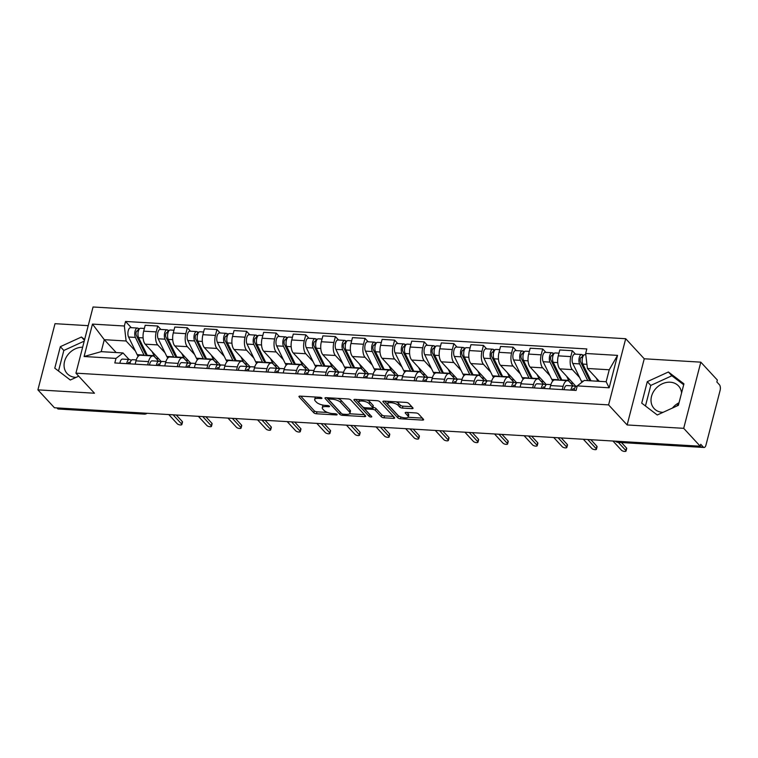 <?xml version="1.0" encoding="UTF-8"?>
<svg xmlns="http://www.w3.org/2000/svg" width="758" height="758" viewBox="0 0 758 758"><rect width="100%" height="100%" fill="white"/><g stroke="black" fill="none" stroke-linecap="round" stroke-linejoin="round"><path stroke-width="1.14" d="M321.837 397.988A1.469 0.521 -165.5 0 0 319.961 397.296L300.168 396.112A2.094 0.739 -165.5 0 0 298.955 396.472A2.094 0.739 -165.5 0 0 299.116 396.889L313.812 412.778A2.094 0.739 -165.5 0 0 316.484 413.773L336.287 414.948A1.469 0.521 -165.5 0 0 337.13 414.702A1.469 0.521 -165.5 0 0 337.016 414.408A1.469 0.521 -165.5 0 0 335.14 413.716L332.582 413.565A6.699 2.378 -165.5 0 1 324.007 410.381L322.785 409.055A6.699 2.378 -165.5 0 1 322.264 407.738A6.699 2.378 -165.5 0 1 326.139 406.591L328.697 406.743A1.469 0.521 -165.5 0 0 329.541 406.487A1.469 0.521 -165.5 0 0 329.427 406.203A1.469 0.521 -165.5 0 0 327.551 405.502L324.993 405.35A6.699 2.378 -165.5 0 1 316.418 402.176L315.195 400.849A6.699 2.378 -165.5 0 1 314.674 399.523A6.699 2.378 -165.5 0 1 318.54 398.376L321.108 398.528A1.469 0.521 -165.5 0 0 321.951 398.282A1.469 0.521 -165.5 0 0 321.837 397.988M76.103 377.37A16.629 13.606 137.3 0 1 75.478 377.351A16.629 13.606 137.3 0 1 67.159 373.59A16.629 13.606 137.3 0 1 66.477 356.838A16.629 13.606 137.3 0 1 82.631 347.23M672.45 408.041A16.629 13.606 137.3 0 1 679.035 402.763M663.051 412.333A16.629 13.606 137.3 0 1 662.435 412.314A16.629 13.606 137.3 0 1 654.116 408.553A16.629 13.606 137.3 0 1 653.604 391.507A16.629 13.606 137.3 0 1 670.214 382.212A16.629 13.606 137.3 0 1 678.533 385.974A16.629 13.606 137.3 0 1 681.565 392.957M411.85 408.647A2.094 0.739 -165.5 0 0 413.063 408.287A2.094 0.739 -165.5 0 0 412.892 407.88L408.77 403.417A2.094 0.739 -165.5 0 0 406.099 402.422L384.107 401.115A2.094 0.739 -165.5 0 0 382.894 401.475A2.094 0.739 -165.5 0 0 383.065 401.882L397.751 417.781A2.094 0.739 -165.5 0 0 400.432 418.776L422.414 420.084A2.094 0.739 -165.5 0 0 423.627 419.724A2.094 0.739 -165.5 0 0 423.466 419.307L418.482 413.925A2.094 0.739 -165.5 0 0 415.81 412.93L406.402 412.371A2.094 0.739 -165.5 0 0 405.189 412.731A2.094 0.739 -165.5 0 0 405.35 413.138L407.823 415.81A5.6 1.99 -165.5 0 1 408.249 416.919A5.6 1.99 -165.5 0 1 403.701 417.734A5.6 1.99 -165.5 0 1 397.846 415.223L388.181 404.753A5.6 1.99 -165.5 0 1 387.745 403.654A5.6 1.99 -165.5 0 1 392.293 402.839A5.6 1.99 -165.5 0 1 398.149 405.35L399.76 407.093A2.094 0.739 -165.5 0 0 402.441 408.088L411.85 408.647L412.238 407.16M608.589 404.895L627.131 424.954L683.697 428.327L700.24 446.225L54.443 407.757L37.9 389.858L94.466 393.222L75.933 373.163L608.589 404.895L625.701 338.722L93.044 306.99L75.933 373.163M350.821 399.968A2.094 0.739 -165.5 0 0 348.149 398.973L326.158 397.666A2.094 0.739 -165.5 0 0 324.955 398.026A2.094 0.739 -165.5 0 0 325.116 398.433L339.802 414.323A2.094 0.739 -165.5 0 0 342.483 415.318L364.465 416.635A2.094 0.739 -165.5 0 0 365.678 416.275A2.094 0.739 -165.5 0 0 365.517 415.858L350.821 399.968M355.132 399.39L377.124 400.698A2.094 0.739 -165.5 0 1 379.796 401.693L394.492 417.582A2.094 0.739 -165.5 0 1 394.653 417.999A2.094 0.739 -165.5 0 1 393.44 418.359L384.031 417.8A2.094 0.739 -165.5 0 1 381.35 416.805L375.399 410.353A2.094 0.739 -165.5 0 0 372.718 409.367L366.474 408.988A2.094 0.739 -165.5 0 0 365.261 409.348A2.094 0.739 -165.5 0 0 365.432 409.765L371.628 416.474A1.469 0.521 -165.5 0 1 371.742 416.767A1.469 0.521 -165.5 0 1 370.558 416.976A1.469 0.521 -165.5 0 1 369.023 416.322L354.09 400.158A2.094 0.739 -165.5 0 1 353.92 399.75A2.094 0.739 -165.5 0 1 355.132 399.39M678.912 403.228A16.629 13.606 137.3 0 1 676.742 406.07M683.697 428.327L700.809 362.153L717.352 380.052L716.86 381.985L719.437 384.77A4.264 1.923 93.4 0 1 720.1 390.427L705.982 445.022A4.264 1.923 93.4 0 1 704.068 447.476L618.073 442.359A4.264 1.923 -86.6 0 1 617.325 441.961L703.32 447.087A4.264 1.923 93.4 0 0 704.068 447.476M88.212 325.665L55.012 323.685L37.9 389.858M700.809 362.153L644.243 358.78L625.701 338.722M700.24 446.225L700.743 444.292L703.32 447.087M142.855 413.025L143.518 413.735A4.264 1.923 -86.6 0 0 144.257 414.133L58.262 409.007A4.264 1.923 -86.6 0 1 57.523 408.619L143.518 413.735A4.264 3.487 -42.7 0 0 145.82 413.195M56.859 407.899L57.523 408.619M147.668 364.901L148.521 361.613A9.807 4.434 -86.6 0 1 152.927 355.966L140.401 355.218A9.807 4.434 93.4 0 0 135.995 360.865L135.142 364.153M165.007 352.783L157.73 344.918A9.807 4.434 -86.6 0 1 156.205 331.9L143.679 331.161A9.807 4.434 93.4 0 0 145.204 344.17L161.397 361.689M143.679 331.161L145.195 325.277L157.73 326.016L160.895 329.446M152.927 355.966A9.807 4.434 -86.6 0 1 154.641 356.876L158.678 361.244M156.205 331.9L157.73 326.016M177.287 366.664L178.139 363.376A9.807 4.434 -86.6 0 1 182.545 357.729L170.01 356.98A9.807 4.434 93.4 0 0 165.604 362.627L164.751 365.924M190.504 331.208L187.34 327.788L174.814 327.039L173.288 332.923A9.807 4.434 93.4 0 0 174.823 345.932L191.007 363.452M182.545 357.729A9.807 4.434 -86.6 0 1 184.251 358.638L188.297 363.006M194.626 354.545L187.349 346.681A9.807 4.434 -86.6 0 1 185.814 333.672L187.34 327.788M206.896 368.426L207.749 365.138A9.807 4.434 -86.6 0 1 212.155 359.491L199.629 358.742A9.807 4.434 93.4 0 0 195.223 364.399L194.37 367.687M220.123 332.98L216.949 329.55L204.423 328.801L202.907 334.685A9.807 4.434 93.4 0 0 204.433 347.695L220.625 365.214M212.155 359.491A9.807 4.434 -86.6 0 1 213.87 360.401L217.906 364.778M224.235 356.317L216.959 348.443A9.807 4.434 -86.6 0 1 215.433 335.434L216.949 329.55M236.515 370.198L237.358 366.9A9.807 4.434 -86.6 0 1 241.774 361.253L229.238 360.505A9.807 4.434 93.4 0 0 224.832 366.161L223.98 369.449M249.733 334.742L246.568 331.312L234.042 330.564L232.517 336.448A9.807 4.434 93.4 0 0 234.042 349.457L250.235 366.976M241.774 361.253A9.807 4.434 -86.6 0 1 243.479 362.172L247.515 366.54M253.845 358.079L246.577 350.205A9.807 4.434 -86.6 0 1 245.042 337.196L246.568 331.312M266.124 371.96L266.977 368.672A9.807 4.434 -86.6 0 1 271.383 363.016L258.857 362.277A9.807 4.434 93.4 0 0 254.442 367.924L253.598 371.212M279.351 336.505L276.177 333.075L263.651 332.326L262.126 338.21A9.807 4.434 93.4 0 0 263.661 351.229L279.854 368.739M271.383 363.016A9.807 4.434 -86.6 0 1 273.098 363.935L277.134 368.303M283.464 359.842L276.187 351.968A9.807 4.434 -86.6 0 1 274.661 338.959L276.177 333.075M295.734 373.722L296.586 370.435A9.807 4.434 -86.6 0 1 300.992 364.788L288.466 364.039A9.807 4.434 93.4 0 0 284.06 369.686L283.208 372.974M308.961 338.267L305.796 334.837L293.261 334.089L291.745 339.972A9.807 4.434 93.4 0 0 293.27 352.991L309.463 370.51M300.992 364.788A9.807 4.434 -86.6 0 1 302.707 365.697L306.744 370.065M313.073 361.604L305.806 353.74A9.807 4.434 -86.6 0 1 304.271 340.721L305.796 334.837M325.353 375.485L326.205 372.197A9.807 4.434 -86.6 0 1 330.611 366.55L318.076 365.801A9.807 4.434 93.4 0 0 313.67 371.448L312.827 374.736M338.58 340.029L335.406 336.599L322.88 335.86L321.354 341.744A9.807 4.434 93.4 0 0 322.889 354.753L339.072 372.273M330.611 366.55A9.807 4.434 -86.6 0 1 332.317 367.459L336.363 371.827M342.692 363.366L335.415 355.502A9.807 4.434 -86.6 0 1 333.89 342.483L335.406 336.599M354.962 377.247L355.815 373.959A9.807 4.434 -86.6 0 1 360.221 368.312L347.695 367.564A9.807 4.434 93.4 0 0 343.289 373.211L342.436 376.508M368.189 341.792L365.024 338.371L352.489 337.623L350.973 343.507A9.807 4.434 93.4 0 0 352.498 356.516L368.691 374.035M360.221 368.312A9.807 4.434 -86.6 0 1 361.936 369.222L365.972 373.59M372.301 365.129L365.024 357.264A9.807 4.434 -86.6 0 1 363.499 344.255L365.024 338.371M384.581 379.019L385.424 375.722A9.807 4.434 -86.6 0 1 389.839 370.075L377.304 369.326A9.807 4.434 93.4 0 0 372.898 374.983L372.045 378.27M397.798 343.564L394.634 340.134L382.108 339.385L380.582 345.269A9.807 4.434 93.4 0 0 382.108 358.278L398.301 375.797M389.839 370.075A9.807 4.434 -86.6 0 1 391.545 370.984L395.591 375.362M401.911 366.9L394.643 359.027A9.807 4.434 -86.6 0 1 393.108 346.018L394.634 340.134M414.19 380.781L415.043 377.493A9.807 4.434 -86.6 0 1 419.449 371.837L406.923 371.088A9.807 4.434 93.4 0 0 402.517 376.745L401.664 380.033M427.417 345.326L424.243 341.896L411.717 341.147L410.192 347.031A9.807 4.434 93.4 0 0 411.727 360.041L427.919 377.56M419.449 371.837A9.807 4.434 -86.6 0 1 421.164 372.756L425.2 377.124M431.529 368.663L424.253 360.789A9.807 4.434 -86.6 0 1 422.727 347.78L424.243 341.896M443.8 382.544L444.652 379.256A9.807 4.434 -86.6 0 1 449.058 373.599L436.532 372.86A9.807 4.434 93.4 0 0 432.126 378.507L431.274 381.795M457.027 347.088L453.862 343.658L441.327 342.91L439.811 348.794A9.807 4.434 93.4 0 0 441.336 361.812L457.529 379.322M449.058 373.599A9.807 4.434 -86.6 0 1 450.773 374.518L454.809 378.886M461.139 370.425L453.871 362.551A9.807 4.434 -86.6 0 1 452.337 349.542L453.862 343.658M473.418 384.306L474.271 381.018A9.807 4.434 -86.6 0 1 478.677 375.371L466.151 374.623A9.807 4.434 93.4 0 0 461.736 380.27L460.892 383.557M486.645 348.851L483.471 345.421L470.945 344.682L469.42 350.566A9.807 4.434 93.4 0 0 470.955 363.575L487.148 381.094M478.677 375.371A9.807 4.434 -86.6 0 1 480.392 376.281L484.428 380.649M490.758 372.187L483.481 364.323A9.807 4.434 -86.6 0 1 481.955 351.305L483.471 345.421M503.028 386.068L503.88 382.781A9.807 4.434 -86.6 0 1 508.286 377.133L495.76 376.385A9.807 4.434 93.4 0 0 491.355 382.032L490.502 385.32M516.255 350.613L513.09 347.183L500.555 346.444L499.039 352.328A9.807 4.434 93.4 0 0 500.564 365.337L516.757 382.856M508.286 377.133A9.807 4.434 -86.6 0 1 510.001 378.043L514.038 382.411M520.367 373.95L513.09 366.086A9.807 4.434 -86.6 0 1 511.565 353.067L513.09 347.183M532.647 387.831L533.49 384.543A9.807 4.434 -86.6 0 1 537.905 378.896L525.37 378.147A9.807 4.434 93.4 0 0 520.964 383.794L520.111 387.092M545.864 352.375L542.7 348.955L530.174 348.206L528.648 354.09A9.807 4.434 93.4 0 0 530.183 367.099L546.366 384.619M537.905 378.896A9.807 4.434 -86.6 0 1 539.611 379.805L543.657 384.183M549.976 375.712L542.709 367.848A9.807 4.434 -86.6 0 1 541.174 354.839L542.7 348.955M562.256 389.603L563.109 386.305A9.807 4.434 -86.6 0 1 567.515 380.658L554.989 379.91A9.807 4.434 93.4 0 0 550.583 385.566L549.73 388.854M575.483 354.147L572.309 350.717L559.783 349.969L558.267 355.853A9.807 4.434 93.4 0 0 559.792 368.862L575.985 386.381M567.515 380.658A9.807 4.434 -86.6 0 1 569.23 381.577L573.266 385.945M579.595 377.484L572.318 369.61A9.807 4.434 -86.6 0 1 570.793 356.601L572.309 350.717M135.398 351.02L126.122 340.996L104.291 339.688L101.202 351.655L123.033 352.953L129.068 359.481M116.173 352.546L104.291 339.688L92.476 324.102L124.359 325.997L126.122 340.996M123.033 352.953L115.983 358.411L84.091 356.516L92.476 324.102M585.65 353.474L617.543 355.379L609.157 387.793L577.264 385.888L584.314 380.431L606.144 381.729L609.242 369.771L587.412 368.473L585.65 353.474L586.825 348.945L125.534 321.468L124.359 325.997M115.983 358.411L114.809 362.949L576.089 390.427L577.264 385.888M84.64 339.47L81.438 337.026L60.337 346.681L54.784 368.18L70.323 380.023L78.709 376.176M627.131 424.954L644.243 358.78M683.934 383.832L668.395 371.989L647.294 381.644L641.732 403.142L657.271 414.986L678.372 405.322L683.934 383.832M587.412 368.473L599.294 381.321M131.286 327.683L125.534 321.468M84.091 356.516L101.202 351.655M606.144 381.729L609.157 387.793M609.242 369.771L617.543 355.379M84.214 341.128L63.833 350.461L58.518 371.022M84.432 340.266L81.438 337.026M63.833 350.461L60.337 346.681M683.688 384.761L671.882 375.769L650.781 385.424L645.465 405.985M671.882 375.769L668.395 371.989M650.781 385.424L647.294 381.644M315.584 397.031A6.699 2.378 -165.5 0 0 315.176 397.599L314.674 399.523M323.306 405.151A6.699 2.378 -165.5 0 0 322.766 405.805L322.264 407.738M300.718 396.15L314.305 410.845A2.094 0.739 -165.5 0 0 316.986 411.84L327.57 412.475M349.552 413.783L364.418 414.673M326.707 397.694L340.304 412.399A2.094 0.739 -165.5 0 0 340.854 412.797M329.351 399.021A1.469 0.521 -165.5 0 0 328.508 399.276A1.469 0.521 -165.5 0 0 328.621 399.561L341.517 413.508A1.469 0.521 -165.5 0 0 343.393 414.209L346.093 414.37A6.699 2.378 -165.5 0 0 349.959 413.224A6.699 2.378 -165.5 0 0 349.438 411.897L340.626 402.365A6.699 2.378 -165.5 0 0 332.051 399.182L329.351 399.021L329.645 397.874M349.959 413.224L350.461 411.291A6.699 2.378 -165.5 0 0 349.94 409.964L349.438 411.897M337.566 398.338A6.699 2.378 -165.5 0 1 341.128 400.432L349.94 409.964M393.393 416.398L384.533 415.867L384.031 417.8M372.879 407.416L373.22 407.434A2.094 0.739 -165.5 0 1 375.892 408.429L381.852 414.872A2.094 0.739 -165.5 0 0 384.533 415.867M355.682 399.419L369.525 414.389A1.469 0.521 -165.5 0 0 370.018 414.721M369.212 403.673A5.6 1.99 -165.5 0 0 363.357 401.162A5.6 1.99 -165.5 0 0 358.809 401.967A5.6 1.99 -165.5 0 0 359.245 403.076L362.656 406.762A2.094 0.739 -165.5 0 0 365.328 407.757L371.572 408.126A2.094 0.739 -165.5 0 0 372.784 407.766A2.094 0.739 -165.5 0 0 372.623 407.359L369.212 403.673L369.714 401.74A5.6 1.99 -165.5 0 0 367.005 400.091M359.557 399.656A5.6 1.99 -165.5 0 0 359.311 400.044L358.809 401.967M372.784 407.766L373.287 405.843A2.094 0.739 -165.5 0 0 373.116 405.426L372.623 407.359M369.714 401.74L373.116 405.426M396.055 401.825A5.6 1.99 -165.5 0 1 398.651 403.417L400.262 405.17A2.094 0.739 -165.5 0 0 402.934 406.155L411.793 406.686M388.447 401.37A5.6 1.99 -165.5 0 0 388.248 401.721L387.745 403.654M408.249 416.919L408.751 414.986A5.6 1.99 -165.5 0 0 408.316 413.887L407.823 415.81M406.951 412.399L408.316 413.887M408.05 417.27L422.367 418.122M384.657 401.143L398.253 415.848A2.094 0.739 -165.5 0 0 400.328 416.767M147.422 355.635A12.791 5.78 -86.6 0 1 147.242 355.275L138.629 337.623A5.325 2.407 -86.6 0 1 138.221 331.663A5.325 2.407 -86.6 0 1 140.694 328.242L144.371 328.46M158.517 358.572A12.791 5.78 -86.6 0 1 157.512 358.705A12.791 5.78 -86.6 0 1 154.073 355.682L152.093 351.617M154.073 355.682L147.242 355.275A10.015 4.529 -86.6 0 1 144.92 352.972L136.317 335.32A2.558 1.156 -86.6 0 1 136.118 332.459A2.558 1.156 -86.6 0 1 137.302 330.82A2.558 1.156 -86.6 0 1 137.757 331.056L138.363 331.094M140.041 340.522L137.52 337.784M145.555 354.033L146.664 354.1M144.2 355.445A12.791 5.78 -86.6 0 1 144.011 355.085L135.407 337.433A5.325 2.407 -86.6 0 1 134.99 331.473A5.325 2.407 -86.6 0 1 137.473 328.053A5.325 2.407 -86.6 0 1 138.401 328.546L139.718 328.631M138.202 356.298A12.791 5.78 -86.6 0 1 137.179 354.678L128.566 337.026A5.325 2.407 -86.6 0 1 128.159 331.066A5.325 2.407 -86.6 0 1 130.641 327.646L137.473 328.053M136.838 331L137.757 331.056L138.401 328.546M130.205 362.637L129.334 362.305A2.558 1.156 93.4 0 0 129.173 362.267A2.558 1.156 93.4 0 0 128.026 363.736M131.409 360.24L129.675 359.576A5.325 2.407 93.4 0 0 129.334 359.5A5.325 2.407 93.4 0 0 126.728 363.651M122.843 359.169A5.325 2.407 93.4 0 0 122.502 359.093A5.325 2.407 93.4 0 0 119.887 363.243M176.263 415.014L182.308 421.552A2.454 0.872 14.5 0 1 182.507 422.035L181.854 424.546A2.454 0.872 -165.5 0 0 181.664 424.063L173.127 414.825M132.906 359.766A5.325 2.407 93.4 0 0 132.565 359.69A5.325 2.407 93.4 0 0 129.95 363.849M168.759 414.569L177.296 423.798A2.454 0.872 -165.5 0 0 179.864 424.897A2.454 0.872 -165.5 0 0 181.854 424.546M177.04 357.397A12.791 5.78 -86.6 0 1 176.851 357.037L168.248 339.385A5.325 2.407 -86.6 0 1 167.831 333.425A5.325 2.407 -86.6 0 1 170.313 330.005L173.989 330.232M188.126 360.334A12.791 5.78 -86.6 0 1 187.122 360.467A12.791 5.78 -86.6 0 1 183.682 357.444L181.702 353.38M176.851 357.046A10.015 4.529 -86.6 0 1 174.539 354.735L165.926 337.083A2.558 1.156 -86.6 0 1 165.727 334.221A2.558 1.156 -86.6 0 1 166.921 332.582A2.558 1.156 -86.6 0 1 167.366 332.819L167.973 332.857M169.659 342.284L167.13 339.556M175.174 355.796L176.273 355.862M173.809 357.207A12.791 5.78 -86.6 0 1 173.62 356.847L165.017 339.196A5.325 2.407 -86.6 0 1 164.609 333.236A5.325 2.407 -86.6 0 1 167.082 329.815A5.325 2.407 -86.6 0 1 168.011 330.317L169.328 330.393M167.812 358.06A12.791 5.78 -86.6 0 1 166.788 356.44L158.185 338.788A5.325 2.407 -86.6 0 1 157.768 332.828A5.325 2.407 -86.6 0 1 160.251 329.408L167.082 329.815M166.447 332.762L167.366 332.819L168.011 330.317M206.65 359.159A12.791 5.78 -86.6 0 1 206.46 358.799L197.857 341.157A5.325 2.407 -86.6 0 1 197.45 335.197A5.325 2.407 -86.6 0 1 199.923 331.777L203.599 331.995M217.745 362.097A12.791 5.78 -86.6 0 1 216.741 362.229A12.791 5.78 -86.6 0 1 213.301 359.207L211.311 355.142M213.301 359.207L206.46 358.799A10.015 4.529 -86.6 0 1 204.148 356.497L195.536 338.845A2.558 1.156 -86.6 0 1 195.346 335.993A2.558 1.156 -86.6 0 1 196.53 334.344A2.558 1.156 -86.6 0 1 196.976 334.581L197.592 334.619M199.269 344.047L196.739 341.318M204.783 357.558L205.892 357.624M203.419 358.97A12.791 5.78 -86.6 0 1 203.239 358.61L194.626 340.958A5.325 2.407 -86.6 0 1 194.219 334.998A5.325 2.407 -86.6 0 1 196.701 331.578A5.325 2.407 -86.6 0 1 197.63 332.08L198.937 332.156M197.431 359.823A12.791 5.78 -86.6 0 1 196.407 358.202L187.794 340.55A5.325 2.407 -86.6 0 1 187.387 334.591A5.325 2.407 -86.6 0 1 189.86 331.17L196.701 331.578M196.057 334.534L196.976 334.581L197.63 332.08M159.815 364.399L158.953 364.067A2.558 1.156 93.4 0 0 158.782 364.029A2.558 1.156 93.4 0 0 157.636 365.498M161.018 362.002L159.294 361.339A5.325 2.407 93.4 0 0 158.953 361.263A5.325 2.407 93.4 0 0 156.338 365.422M152.453 360.931A5.325 2.407 93.4 0 0 152.121 360.855A5.325 2.407 93.4 0 0 149.506 365.015M205.882 416.777L211.927 423.315A2.454 0.872 14.5 0 1 212.117 423.798L211.463 426.309A2.454 0.872 -165.5 0 0 211.274 425.825L202.737 416.587M162.515 361.528A5.325 2.407 93.4 0 0 162.174 361.452A5.325 2.407 93.4 0 0 159.568 365.612M198.369 416.332L206.915 425.57A2.454 0.872 -165.5 0 0 209.473 426.669A2.454 0.872 -165.5 0 0 211.463 426.309M189.434 366.161L188.562 365.83A2.558 1.156 93.4 0 0 188.401 365.792A2.558 1.156 93.4 0 0 187.254 367.26M190.637 363.764L188.903 363.101A5.325 2.407 93.4 0 0 188.562 363.025A5.325 2.407 93.4 0 0 185.947 367.185M182.072 362.694A5.325 2.407 93.4 0 0 181.731 362.618A5.325 2.407 93.4 0 0 179.115 366.777M235.492 418.539L241.537 425.086A2.454 0.872 14.5 0 1 241.726 425.57L241.082 428.071A2.454 0.872 -165.5 0 0 240.892 427.588L232.355 418.35M192.134 363.29A5.325 2.407 93.4 0 0 191.793 363.215A5.325 2.407 93.4 0 0 189.178 367.374M227.987 418.094L236.524 427.332A2.454 0.872 -165.5 0 0 239.092 428.431A2.454 0.872 -165.5 0 0 241.082 428.071M236.259 360.931A12.791 5.78 -86.6 0 1 236.079 360.571L227.466 342.919A5.325 2.407 -86.6 0 1 227.059 336.959A5.325 2.407 -86.6 0 1 229.541 333.539L233.208 333.757M247.354 363.859A12.791 5.78 -86.6 0 1 246.35 363.992A12.791 5.78 -86.6 0 1 242.911 360.969L240.93 356.904M242.911 360.969L236.079 360.571A10.015 4.529 -86.6 0 1 233.758 358.259L225.154 340.617A2.558 1.156 -86.6 0 1 224.955 337.755A2.558 1.156 -86.6 0 1 226.149 336.107A2.558 1.156 -86.6 0 1 226.595 336.353L227.201 336.381M228.878 345.809L226.358 343.08M234.402 359.32L235.501 359.387M233.038 360.732A12.791 5.78 -86.6 0 1 232.848 360.372L224.245 342.73A5.325 2.407 -86.6 0 1 223.828 336.77A5.325 2.407 -86.6 0 1 226.31 333.34A5.325 2.407 -86.6 0 1 227.239 333.842L228.556 333.918M227.04 361.585A12.791 5.78 -86.6 0 1 226.017 359.965L217.413 342.322A5.325 2.407 -86.6 0 1 216.996 336.363A5.325 2.407 -86.6 0 1 219.479 332.942L226.31 333.34M225.676 336.296L226.595 336.353L227.239 333.842M265.878 362.694A12.791 5.78 -86.6 0 1 265.688 362.333L257.085 344.682A5.325 2.407 -86.6 0 1 256.668 338.722A5.325 2.407 -86.6 0 1 259.151 335.301L262.827 335.519M276.973 365.621A12.791 5.78 -86.6 0 1 275.969 365.754A12.791 5.78 -86.6 0 1 272.529 362.741L270.54 358.676M272.529 362.741L265.688 362.333A10.015 4.529 -86.6 0 1 263.377 360.031L254.764 342.379A2.558 1.156 -86.6 0 1 254.565 339.518A2.558 1.156 -86.6 0 1 255.759 337.879A2.558 1.156 -86.6 0 1 256.204 338.115L256.82 338.153M258.497 347.581L255.967 344.843M264.011 361.083L265.12 361.149M262.647 362.495A12.791 5.78 -86.6 0 1 262.467 362.135L253.854 344.492A5.325 2.407 -86.6 0 1 253.447 338.532A5.325 2.407 -86.6 0 1 255.92 335.112A5.325 2.407 -86.6 0 1 256.858 335.604L258.165 335.68M256.659 363.347A12.791 5.78 -86.6 0 1 255.626 361.727L247.023 344.085A5.325 2.407 -86.6 0 1 246.615 338.125A5.325 2.407 -86.6 0 1 249.088 334.704L255.92 335.112M255.285 338.059L256.204 338.115L256.858 335.604M295.487 364.456A12.791 5.78 -86.6 0 1 295.307 364.096L286.695 346.444A5.325 2.407 -86.6 0 1 286.287 340.484A5.325 2.407 -86.6 0 1 288.76 337.064L292.436 337.282M306.583 367.393A12.791 5.78 -86.6 0 1 305.578 367.526A12.791 5.78 -86.6 0 1 302.139 364.503L300.159 360.438M302.139 364.503L295.307 364.096A10.015 4.529 -86.6 0 1 292.986 361.793L284.383 344.141A2.558 1.156 -86.6 0 1 284.184 341.28A2.558 1.156 -86.6 0 1 285.368 339.641A2.558 1.156 -86.6 0 1 285.823 339.878L286.429 339.916M288.106 349.343L285.586 346.605M293.621 362.845L294.729 362.911M292.266 364.266A12.791 5.78 -86.6 0 1 292.076 363.906L283.473 346.254A5.325 2.407 -86.6 0 1 283.056 340.295A5.325 2.407 -86.6 0 1 285.539 336.874A5.325 2.407 -86.6 0 1 286.467 337.367L287.784 337.443M286.268 365.119A12.791 5.78 -86.6 0 1 285.245 363.499L276.632 345.847A5.325 2.407 -86.6 0 1 276.225 339.887A5.325 2.407 -86.6 0 1 278.707 336.467L285.539 336.874M284.904 339.821L285.823 339.878L286.467 337.367M219.043 367.924L218.181 367.592A2.558 1.156 93.4 0 0 218.01 367.554A2.558 1.156 93.4 0 0 216.864 369.023M220.246 365.536L218.522 364.863A5.325 2.407 93.4 0 0 218.181 364.788A5.325 2.407 93.4 0 0 215.566 368.947M211.681 364.456A5.325 2.407 93.4 0 0 211.34 364.38A5.325 2.407 93.4 0 0 208.734 368.54M265.101 420.302L271.156 426.849A2.454 0.872 14.5 0 1 271.345 427.332L270.691 429.833A2.454 0.872 -165.5 0 0 270.502 429.35L261.965 420.112M221.743 365.053A5.325 2.407 93.4 0 0 221.402 364.986A5.325 2.407 93.4 0 0 218.787 369.137M257.597 419.856L266.134 429.094A2.454 0.872 -165.5 0 0 268.702 430.193A2.454 0.872 -165.5 0 0 270.691 429.833M248.652 369.696L247.79 369.354A2.558 1.156 93.4 0 0 247.629 369.317A2.558 1.156 93.4 0 0 246.483 370.785M249.856 367.298L248.131 366.626A5.325 2.407 93.4 0 0 247.79 366.55A5.325 2.407 93.4 0 0 245.175 370.709M241.3 366.218A5.325 2.407 93.4 0 0 240.959 366.152A5.325 2.407 93.4 0 0 238.344 370.302M294.72 422.064L300.765 428.611A2.454 0.872 14.5 0 1 300.954 429.094L300.31 431.605A2.454 0.872 -165.5 0 0 300.121 431.122L291.584 421.884M251.362 366.825A5.325 2.407 93.4 0 0 251.021 366.749A5.325 2.407 93.4 0 0 248.406 370.899M287.216 421.619L295.753 430.857A2.454 0.872 -165.5 0 0 298.311 431.956A2.454 0.872 -165.5 0 0 300.31 431.605M278.271 371.458L277.4 371.117A2.558 1.156 93.4 0 0 277.239 371.088A2.558 1.156 93.4 0 0 276.092 372.548M279.475 369.061L277.741 368.397A5.325 2.407 93.4 0 0 277.409 368.322A5.325 2.407 93.4 0 0 274.794 372.472M270.909 367.99A5.325 2.407 93.4 0 0 270.568 367.914A5.325 2.407 93.4 0 0 267.953 372.064M324.329 423.836L330.384 430.373A2.454 0.872 14.5 0 1 330.573 430.857L329.919 433.368A2.454 0.872 -165.5 0 0 329.73 432.884L321.193 423.646M280.972 368.587A5.325 2.407 93.4 0 0 280.631 368.511A5.325 2.407 93.4 0 0 278.015 372.671M316.825 423.381L325.362 432.619A2.454 0.872 -165.5 0 0 327.93 433.718A2.454 0.872 -165.5 0 0 329.919 433.368M325.106 366.218A12.791 5.78 -86.6 0 1 324.917 365.858L316.313 348.206A5.325 2.407 -86.6 0 1 315.897 342.246A5.325 2.407 -86.6 0 1 318.379 338.826L322.055 339.044M336.201 369.155A12.791 5.78 -86.6 0 1 335.188 369.288A12.791 5.78 -86.6 0 1 331.748 366.266L329.768 362.201M331.748 366.266L324.917 365.858A10.015 4.529 -86.6 0 1 322.605 363.556L313.992 345.904A2.558 1.156 -86.6 0 1 313.793 343.042A2.558 1.156 -86.6 0 1 314.987 341.403A2.558 1.156 -86.6 0 1 315.432 341.64L316.039 341.678M317.725 351.106L315.195 348.367M323.24 364.617L324.339 364.683M321.875 366.029A12.791 5.78 -86.6 0 1 321.695 365.669L313.082 348.017A5.325 2.407 -86.6 0 1 312.675 342.057A5.325 2.407 -86.6 0 1 315.148 338.636A5.325 2.407 -86.6 0 1 316.077 339.129L317.394 339.214M315.878 366.881A12.791 5.78 -86.6 0 1 314.854 365.261L306.251 347.609A5.325 2.407 -86.6 0 1 305.834 341.65A5.325 2.407 -86.6 0 1 308.316 338.229L315.148 338.636M314.513 341.583L315.432 341.64L316.077 339.129M307.881 373.22L307.018 372.889A2.558 1.156 93.4 0 0 306.857 372.851A2.558 1.156 93.4 0 0 305.701 374.319M309.084 370.823L307.36 370.16A5.325 2.407 93.4 0 0 307.018 370.084A5.325 2.407 93.4 0 0 304.403 374.234M300.528 369.752A5.325 2.407 93.4 0 0 300.187 369.677A5.325 2.407 93.4 0 0 297.572 373.827M353.948 425.598L359.993 432.136A2.454 0.872 14.5 0 1 360.183 432.619L359.538 435.13A2.454 0.872 -165.5 0 0 359.339 434.647L350.802 425.409M310.581 370.349A5.325 2.407 93.4 0 0 310.249 370.274A5.325 2.407 93.4 0 0 307.634 374.433M346.444 425.153L354.981 434.381A2.454 0.872 -165.5 0 0 357.539 435.49A2.454 0.872 -165.5 0 0 359.538 435.13M354.716 367.981A12.791 5.78 -86.6 0 1 354.536 367.621L345.923 349.978A5.325 2.407 -86.6 0 1 345.515 344.018A5.325 2.407 -86.6 0 1 347.988 340.588L351.665 340.816M365.811 370.918A12.791 5.78 -86.6 0 1 364.806 371.05A12.791 5.78 -86.6 0 1 361.367 368.028L359.387 363.963M361.367 368.028L354.536 367.621A10.015 4.529 -86.6 0 1 352.214 365.318L343.611 347.666A2.558 1.156 -86.6 0 1 343.412 344.805A2.558 1.156 -86.6 0 1 344.596 343.166A2.558 1.156 -86.6 0 1 345.042 343.402L345.657 343.44M347.335 352.868L344.814 350.139M352.849 366.379L353.958 366.446M351.485 367.791A12.791 5.78 -86.6 0 1 351.305 367.431L342.701 349.779A5.325 2.407 -86.6 0 1 342.284 343.819A5.325 2.407 -86.6 0 1 344.767 340.399A5.325 2.407 -86.6 0 1 345.695 340.901L347.012 340.977M345.496 368.644A12.791 5.78 -86.6 0 1 344.473 367.024L335.86 349.372A5.325 2.407 -86.6 0 1 335.453 343.412A5.325 2.407 -86.6 0 1 337.926 339.991L344.767 340.399M344.132 343.346L345.042 343.402L345.695 340.901M337.5 374.983L336.628 374.651A2.558 1.156 93.4 0 0 336.467 374.613A2.558 1.156 93.4 0 0 335.32 376.082M338.703 372.585L336.969 371.922A5.325 2.407 93.4 0 0 336.628 371.846A5.325 2.407 93.4 0 0 334.013 376.006M330.137 371.515A5.325 2.407 93.4 0 0 329.796 371.439A5.325 2.407 93.4 0 0 327.181 375.598M383.557 427.36L389.603 433.898A2.454 0.872 14.5 0 1 389.792 434.381L389.148 436.892A2.454 0.872 -165.5 0 0 388.958 436.409L380.421 427.171M340.2 372.112A5.325 2.407 93.4 0 0 339.859 372.036A5.325 2.407 93.4 0 0 337.244 376.195M376.053 426.915L384.59 436.153A2.454 0.872 -165.5 0 0 387.158 437.252A2.454 0.872 -165.5 0 0 389.148 436.892M384.325 369.743A12.791 5.78 -86.6 0 1 384.145 369.383L375.542 351.74A5.325 2.407 -86.6 0 1 375.125 345.781A5.325 2.407 -86.6 0 1 377.607 342.36L381.283 342.578M395.42 372.68A12.791 5.78 -86.6 0 1 394.416 372.813A12.791 5.78 -86.6 0 1 390.976 369.79L388.996 365.726M390.976 369.79L384.145 369.383A10.015 4.529 -86.6 0 1 381.824 367.08L373.22 349.438A2.558 1.156 -86.6 0 1 373.021 346.577A2.558 1.156 -86.6 0 1 374.215 344.928A2.558 1.156 -86.6 0 1 374.66 345.165L375.267 345.203M376.953 354.63L374.424 351.901M382.468 368.142L383.567 368.208M381.103 369.553A12.791 5.78 -86.6 0 1 380.914 369.193L372.311 351.541A5.325 2.407 -86.6 0 1 371.894 345.582A5.325 2.407 -86.6 0 1 374.376 342.161A5.325 2.407 -86.6 0 1 375.305 342.663L376.622 342.739M375.106 370.406A12.791 5.78 -86.6 0 1 374.082 368.786L365.479 351.134A5.325 2.407 -86.6 0 1 365.062 345.174A5.325 2.407 -86.6 0 1 367.545 341.754L374.376 342.161M373.741 345.117L374.66 345.165L375.305 342.663M367.109 376.745L366.247 376.413A2.558 1.156 93.4 0 0 366.076 376.375A2.558 1.156 93.4 0 0 364.93 377.844M368.312 374.348L366.588 373.685A5.325 2.407 93.4 0 0 366.247 373.609A5.325 2.407 93.4 0 0 363.632 377.768M359.747 373.277A5.325 2.407 93.4 0 0 359.415 373.201A5.325 2.407 93.4 0 0 356.8 377.361M413.176 429.123L419.221 435.67A2.454 0.872 14.5 0 1 419.411 436.153L418.757 438.655A2.454 0.872 -165.5 0 0 418.568 438.171L410.031 428.933M369.809 373.874A5.325 2.407 93.4 0 0 369.468 373.798A5.325 2.407 93.4 0 0 366.853 377.958M405.663 428.677L414.209 437.916A2.454 0.872 -165.5 0 0 416.767 439.015A2.454 0.872 -165.5 0 0 418.757 438.655M413.944 371.515A12.791 5.78 -86.6 0 1 413.754 371.155L405.151 353.503A5.325 2.407 -86.6 0 1 404.734 347.543A5.325 2.407 -86.6 0 1 407.217 344.123L410.893 344.34M425.039 374.443A12.791 5.78 -86.6 0 1 424.035 374.575A12.791 5.78 -86.6 0 1 420.595 371.562L418.606 367.488M420.595 371.562L413.754 371.155A10.015 4.529 -86.6 0 1 411.442 368.843L402.83 351.2A2.558 1.156 -86.6 0 1 402.64 348.339A2.558 1.156 -86.6 0 1 403.825 346.69A2.558 1.156 -86.6 0 1 404.27 346.937L404.886 346.965M406.563 356.393L404.033 353.664M412.077 369.904L413.186 369.97M410.713 371.316A12.791 5.78 -86.6 0 1 410.533 370.956L401.92 353.313A5.325 2.407 -86.6 0 1 401.513 347.353A5.325 2.407 -86.6 0 1 403.995 343.933A5.325 2.407 -86.6 0 1 404.924 344.426L406.231 344.502M404.725 372.169A12.791 5.78 -86.6 0 1 403.701 370.548L395.089 352.906A5.325 2.407 -86.6 0 1 394.681 346.946A5.325 2.407 -86.6 0 1 397.154 343.526L403.995 343.933M403.351 346.88L404.27 346.937L404.924 344.426M396.728 378.507L395.856 378.176A2.558 1.156 93.4 0 0 395.695 378.138A2.558 1.156 93.4 0 0 394.548 379.606M397.922 376.12L396.197 375.447A5.325 2.407 93.4 0 0 395.856 375.371A5.325 2.407 93.4 0 0 393.241 379.531M389.366 375.039A5.325 2.407 93.4 0 0 389.025 374.964A5.325 2.407 93.4 0 0 386.409 379.123M442.786 430.885L448.831 437.432A2.454 0.872 14.5 0 1 449.02 437.916L448.376 440.426A2.454 0.872 -165.5 0 0 448.186 439.934L439.649 430.705M399.428 375.646A5.325 2.407 93.4 0 0 399.087 375.57A5.325 2.407 93.4 0 0 396.472 379.72M435.281 430.44L443.818 439.678A2.454 0.872 -165.5 0 0 446.386 440.777A2.454 0.872 -165.5 0 0 448.376 440.426M443.553 373.277A12.791 5.78 -86.6 0 1 443.373 372.917L434.76 355.265A5.325 2.407 -86.6 0 1 434.353 349.305A5.325 2.407 -86.6 0 1 436.835 345.885L440.502 346.103M454.648 376.214A12.791 5.78 -86.6 0 1 453.644 376.338A12.791 5.78 -86.6 0 1 450.205 373.324L448.224 369.26M450.205 373.324L443.373 372.917A10.015 4.529 -86.6 0 1 441.052 370.615L432.448 352.963A2.558 1.156 -86.6 0 1 432.25 350.101A2.558 1.156 -86.6 0 1 433.443 348.462A2.558 1.156 -86.6 0 1 433.889 348.699L434.495 348.737M436.172 358.164L433.652 355.426M441.687 371.666L442.795 371.733M440.332 373.078A12.791 5.78 -86.6 0 1 440.142 372.718L431.539 355.076A5.325 2.407 -86.6 0 1 431.122 349.116A5.325 2.407 -86.6 0 1 433.604 345.695A5.325 2.407 -86.6 0 1 434.533 346.188L435.85 346.264M434.334 373.94A12.791 5.78 -86.6 0 1 433.311 372.311L424.707 354.668A5.325 2.407 -86.6 0 1 424.291 348.708A5.325 2.407 -86.6 0 1 426.773 345.288L433.604 345.695M432.97 348.642L433.889 348.699L434.533 346.188M426.337 380.279L425.465 379.938A2.558 1.156 93.4 0 0 425.304 379.9A2.558 1.156 93.4 0 0 424.158 381.369M427.54 377.882L425.806 377.209A5.325 2.407 93.4 0 0 425.475 377.143A5.325 2.407 93.4 0 0 422.86 381.293M418.975 376.802A5.325 2.407 93.4 0 0 418.634 376.735A5.325 2.407 93.4 0 0 416.019 380.886M472.395 432.647L478.45 439.195A2.454 0.872 14.5 0 1 478.639 439.678L477.985 442.189A2.454 0.872 -165.5 0 0 477.796 441.706L469.259 432.467M429.037 377.408A5.325 2.407 93.4 0 0 428.696 377.332A5.325 2.407 93.4 0 0 426.081 381.482M464.891 432.202L473.428 441.44A2.454 0.872 -165.5 0 0 475.996 442.539A2.454 0.872 -165.5 0 0 477.985 442.189M473.172 375.039A12.791 5.78 -86.6 0 1 472.983 374.679L464.379 357.027A5.325 2.407 -86.6 0 1 463.962 351.068A5.325 2.407 -86.6 0 1 466.445 347.647L470.121 347.865M484.267 377.977A12.791 5.78 -86.6 0 1 483.263 378.109A12.791 5.78 -86.6 0 1 479.814 375.087L477.834 371.022M479.814 375.087L472.983 374.679A10.015 4.529 -86.6 0 1 470.671 372.377L462.058 354.725A2.558 1.156 -86.6 0 1 461.859 351.864A2.558 1.156 -86.6 0 1 463.053 350.224A2.558 1.156 -86.6 0 1 463.498 350.461L464.104 350.499M465.791 359.927L463.261 357.189M471.305 373.438L472.414 373.495M469.941 374.85A12.791 5.78 -86.6 0 1 469.761 374.49L461.148 356.838A5.325 2.407 -86.6 0 1 460.741 350.878A5.325 2.407 -86.6 0 1 463.214 347.458A5.325 2.407 -86.6 0 1 464.152 347.95L465.459 348.036M463.953 375.703A12.791 5.78 -86.6 0 1 462.92 374.082L454.317 356.431A5.325 2.407 -86.6 0 1 453.9 350.471A5.325 2.407 -86.6 0 1 456.382 347.05L463.214 347.458M462.579 350.404L463.498 350.461L464.152 347.95M455.946 382.041L455.084 381.7A2.558 1.156 93.4 0 0 454.923 381.672A2.558 1.156 93.4 0 0 453.767 383.141M457.15 379.644L455.425 378.981A5.325 2.407 93.4 0 0 455.084 378.905A5.325 2.407 93.4 0 0 452.469 383.055M448.594 378.574A5.325 2.407 93.4 0 0 448.253 378.498A5.325 2.407 93.4 0 0 445.638 382.648M502.014 434.419L508.059 440.957A2.454 0.872 14.5 0 1 508.248 441.44L507.604 443.951A2.454 0.872 -165.5 0 0 507.415 443.468L498.868 434.23M458.647 379.171A5.325 2.407 93.4 0 0 458.315 379.095A5.325 2.407 93.4 0 0 455.7 383.254M494.51 433.964L503.047 443.203A2.454 0.872 -165.5 0 0 505.605 444.302A2.454 0.872 -165.5 0 0 507.604 443.951M502.781 376.802A12.791 5.78 -86.6 0 1 502.601 376.442L493.989 358.79A5.325 2.407 -86.6 0 1 493.581 352.83A5.325 2.407 -86.6 0 1 496.054 349.41L499.73 349.627M513.877 379.739A12.791 5.78 -86.6 0 1 512.872 379.872A12.791 5.78 -86.6 0 1 509.433 376.849L507.453 372.784M509.433 376.849L502.601 376.442A10.015 4.529 -86.6 0 1 500.28 374.139L491.677 356.487A2.558 1.156 -86.6 0 1 491.478 353.626A2.558 1.156 -86.6 0 1 492.662 351.987A2.558 1.156 -86.6 0 1 493.117 352.224L493.723 352.262M495.4 361.689L492.88 358.96M500.915 375.201L502.023 375.267M499.56 376.612A12.791 5.78 -86.6 0 1 499.37 376.252L490.767 358.6A5.325 2.407 -86.6 0 1 490.35 352.641A5.325 2.407 -86.6 0 1 492.833 349.22A5.325 2.407 -86.6 0 1 493.761 349.713L495.078 349.798M493.562 377.465A12.791 5.78 -86.6 0 1 492.539 375.845L483.926 358.193A5.325 2.407 -86.6 0 1 483.519 352.233A5.325 2.407 -86.6 0 1 486.001 348.813L492.833 349.22M492.198 352.167L493.117 352.224L493.761 349.713M485.565 383.804L484.694 383.472A2.558 1.156 93.4 0 0 484.533 383.434A2.558 1.156 93.4 0 0 483.386 384.903M486.769 381.407L485.035 380.743A5.325 2.407 93.4 0 0 484.694 380.668A5.325 2.407 93.4 0 0 482.088 384.827M478.203 380.336A5.325 2.407 93.4 0 0 477.862 380.26A5.325 2.407 93.4 0 0 475.247 384.42M531.623 436.182L537.668 442.719A2.454 0.872 14.5 0 1 537.867 443.203L537.214 445.713A2.454 0.872 -165.5 0 0 537.024 445.23L528.487 435.992M488.266 380.933A5.325 2.407 93.4 0 0 487.925 380.857A5.325 2.407 93.4 0 0 485.31 385.017M524.119 435.736L532.656 444.974A2.454 0.872 -165.5 0 0 535.224 446.074A2.454 0.872 -165.5 0 0 537.214 445.713M532.4 378.564A12.791 5.78 -86.6 0 1 532.211 378.204L523.607 360.562A5.325 2.407 -86.6 0 1 523.191 354.602A5.325 2.407 -86.6 0 1 525.673 351.181L529.349 351.399M543.486 381.501A12.791 5.78 -86.6 0 1 542.482 381.634A12.791 5.78 -86.6 0 1 539.042 378.612L537.062 374.547M539.042 378.612L532.211 378.204A10.015 4.529 -86.6 0 1 529.899 375.902L521.286 358.25A2.558 1.156 -86.6 0 1 521.087 355.388A2.558 1.156 -86.6 0 1 522.281 353.749A2.558 1.156 -86.6 0 1 522.726 353.986L523.333 354.024M525.019 363.452L522.489 360.723M530.534 376.963L531.633 377.029M529.169 378.375A12.791 5.78 -86.6 0 1 528.98 378.015L520.376 360.363A5.325 2.407 -86.6 0 1 519.969 354.403A5.325 2.407 -86.6 0 1 522.442 350.982A5.325 2.407 -86.6 0 1 523.371 351.485L524.688 351.56M523.172 379.227A12.791 5.78 -86.6 0 1 522.148 377.607L513.545 359.955A5.325 2.407 -86.6 0 1 513.128 353.995A5.325 2.407 -86.6 0 1 515.611 350.575L522.442 350.982M521.807 353.939L522.726 353.986L523.371 351.485M515.175 385.566L514.312 385.235A2.558 1.156 93.4 0 0 514.142 385.197A2.558 1.156 93.4 0 0 512.995 386.665M516.378 383.169L514.654 382.506A5.325 2.407 93.4 0 0 514.312 382.43A5.325 2.407 93.4 0 0 511.697 386.589M507.813 382.098A5.325 2.407 93.4 0 0 507.481 382.023A5.325 2.407 93.4 0 0 504.866 386.182M561.242 437.944L567.287 444.482A2.454 0.872 14.5 0 1 567.477 444.974L566.823 447.476A2.454 0.872 -165.5 0 0 566.633 446.993L558.096 437.754M517.875 382.695A5.325 2.407 93.4 0 0 517.534 382.619A5.325 2.407 93.4 0 0 514.928 386.779M553.728 437.499L562.275 446.737A2.454 0.872 -165.5 0 0 564.833 447.836A2.454 0.872 -165.5 0 0 566.823 447.476M562.01 380.327A12.791 5.78 -86.6 0 1 561.82 379.966L553.217 362.324A5.325 2.407 -86.6 0 1 552.809 356.364A5.325 2.407 -86.6 0 1 555.282 352.944L558.959 353.162M573.105 383.264A12.791 5.78 -86.6 0 1 572.101 383.396A12.791 5.78 -86.6 0 1 568.661 380.374L566.671 376.309M561.83 379.976A10.015 4.529 -86.6 0 1 559.508 377.664L550.895 360.022A2.558 1.156 -86.6 0 1 550.706 357.16A2.558 1.156 -86.6 0 1 551.89 355.511A2.558 1.156 -86.6 0 1 552.336 355.748L552.952 355.786M554.629 365.214L552.099 362.485M560.143 378.725L561.252 378.792M558.779 380.137A12.791 5.78 -86.6 0 1 558.599 379.777L549.986 362.125A5.325 2.407 -86.6 0 1 549.578 356.165A5.325 2.407 -86.6 0 1 552.061 352.745A5.325 2.407 -86.6 0 1 552.989 353.247L554.297 353.323M552.79 380.99A12.791 5.78 -86.6 0 1 551.767 379.37L543.154 361.718A5.325 2.407 -86.6 0 1 542.747 355.767A5.325 2.407 -86.6 0 1 545.22 352.337L552.061 352.745M551.417 355.701L552.336 355.748L552.989 353.247M544.794 387.329L543.922 386.997A2.558 1.156 93.4 0 0 543.761 386.959A2.558 1.156 93.4 0 0 542.614 388.428M545.997 384.931L544.263 384.268A5.325 2.407 93.4 0 0 543.922 384.192A5.325 2.407 93.4 0 0 541.307 388.352M537.431 383.861A5.325 2.407 93.4 0 0 537.09 383.785A5.325 2.407 93.4 0 0 534.475 387.944M590.852 439.706L596.897 446.254A2.454 0.872 14.5 0 1 597.086 446.737L596.442 449.238A2.454 0.872 -165.5 0 0 596.252 448.755L587.715 439.517M547.494 384.458A5.325 2.407 93.4 0 0 547.153 384.391A5.325 2.407 93.4 0 0 544.538 388.541M583.347 439.261L591.884 448.499A2.454 0.872 -165.5 0 0 594.452 449.598A2.454 0.872 -165.5 0 0 596.442 449.238M590.994 380.829L582.826 364.086A5.325 2.407 -86.6 0 1 582.419 358.127A5.325 2.407 -86.6 0 1 584.901 354.706L585.801 354.763M597.835 381.236L596.29 378.071M589.98 380.772A10.015 4.529 -86.6 0 1 589.118 379.426L580.514 361.784A2.558 1.156 -86.6 0 1 580.315 358.922A2.558 1.156 -86.6 0 1 581.509 357.283A2.558 1.156 -86.6 0 1 581.955 357.52L582.561 357.558M584.238 366.986L581.718 364.247M589.752 380.488L590.861 380.554M582.002 382.221A12.791 5.78 -86.6 0 1 581.377 381.132L572.773 363.489A5.325 2.407 -86.6 0 1 572.356 357.53A5.325 2.407 -86.6 0 1 574.839 354.109L581.67 354.517A5.325 2.407 -86.6 0 1 582.599 355.009L583.916 355.085M587.772 380.639L579.605 363.897A5.325 2.407 -86.6 0 1 579.188 357.937A5.325 2.407 -86.6 0 1 581.67 354.517M581.035 357.463L581.955 357.52L582.599 355.009M574.403 389.091L573.541 388.759A2.558 1.156 93.4 0 0 573.37 388.721A2.558 1.156 93.4 0 0 572.224 390.19M575.606 386.703L573.882 386.03A5.325 2.407 93.4 0 0 573.541 385.955A5.325 2.407 93.4 0 0 570.926 390.114M567.041 385.623A5.325 2.407 93.4 0 0 566.7 385.547A5.325 2.407 93.4 0 0 564.094 389.707M621.475 442.558L626.515 448.016A2.454 0.872 14.5 0 1 626.705 448.499L626.051 451.01A2.454 0.872 -165.5 0 0 625.862 450.527L618.329 442.369M577.103 386.229A5.325 2.407 93.4 0 0 576.762 386.154A5.325 2.407 93.4 0 0 574.147 390.304M612.957 441.023L621.494 450.261A2.454 0.872 -165.5 0 0 624.061 451.361A2.454 0.872 -165.5 0 0 626.051 451.01M541.174 354.839L528.648 354.09M511.565 353.067L499.039 352.328M481.955 351.305L469.42 350.566M452.337 349.542L439.811 348.794M422.727 347.78L410.192 347.031M393.108 346.018L380.582 345.269M363.499 344.255L350.973 343.507M333.89 342.483L321.354 341.744M304.271 340.721L291.745 339.972M274.661 338.959L262.126 338.21M245.042 337.196L232.517 336.448M215.433 335.434L202.907 334.685M185.814 333.672L173.288 332.923M570.793 356.601L558.267 355.853M572.318 369.61L559.792 368.862M542.709 367.848L530.183 367.099M533.49 384.543L520.964 383.794M513.09 366.086L500.564 365.337M503.88 382.781L491.355 382.032M483.481 364.323L470.955 363.575M474.271 381.018L461.736 380.27M453.871 362.551L441.336 361.812M444.652 379.256L432.126 378.507M424.253 360.789L411.727 360.041M415.043 377.493L402.517 376.745M394.643 359.027L382.108 358.278M385.424 375.722L372.898 374.983M365.024 357.264L352.498 356.516M355.815 373.959L343.289 373.211M335.415 355.502L322.889 354.753M326.205 372.197L313.67 371.448M305.806 353.74L293.27 352.991M296.586 370.435L284.06 369.686M276.187 351.968L263.661 351.229M266.977 368.672L254.442 367.924M246.577 350.205L234.042 349.457M237.358 366.9L224.832 366.161M216.959 348.443L204.433 347.695M207.749 365.138L195.223 364.399M187.349 346.681L174.823 345.932M178.139 363.376L165.604 362.627M157.73 344.918L145.204 344.17M148.521 361.613L135.995 360.865M563.109 386.305L550.583 385.566M616.661 441.241L617.325 441.961A4.264 3.487 -42.7 0 1 615.363 441.165A4.264 4.264 0 0 0 618.073 442.359M318.843 397.23L318.54 398.376M328.925 405.862L328.697 406.743M326.433 405.435L326.139 406.591M336.514 414.067L336.287 414.948M316.986 411.84L316.484 413.773M314.305 410.845L313.812 412.778M299.296 396.188L299.116 396.889M321.335 397.647L321.108 398.528M364.854 415.147L364.465 416.635M342.796 414.114L342.483 415.318M340.304 412.399L339.802 414.323M325.296 397.742L325.116 398.433M341.128 400.432L340.626 402.365M332.355 398.035L332.051 399.182M393.828 416.872L393.44 418.359M381.852 414.872L381.35 416.805M375.892 408.429L375.399 410.353M373.22 407.434L372.718 409.367M366.768 407.842L366.474 408.988M369.525 414.389L369.023 416.322M354.27 399.466L354.09 400.158M402.934 406.155L402.441 408.088M400.262 405.17L399.76 407.093M398.651 403.417L398.149 405.35M405.53 412.447L405.35 413.138M422.803 418.596L422.414 420.084M400.887 416.995L400.432 418.776M398.253 415.848L397.751 417.781M383.245 401.19L383.065 401.882M138.629 337.623L143.101 337.888M137.179 354.678L144.011 355.085M128.566 337.026L135.407 337.433M181.664 424.063L182.308 421.552M176.851 357.037L183.682 357.444M168.248 339.385L172.71 339.66M166.788 356.44L173.62 356.847M158.185 338.788L165.017 339.196M197.857 341.157L202.329 341.422M196.407 358.202L203.239 358.61M187.794 340.55L194.626 340.958M211.274 425.825L211.927 423.315M240.892 427.588L241.537 425.086M227.466 342.919L231.939 343.185M226.017 359.965L232.848 360.372M217.413 342.322L224.245 342.73M257.085 344.682L261.557 344.947M255.626 361.727L262.467 362.135M247.023 344.085L253.854 344.492M286.695 346.444L291.167 346.709M285.245 363.499L292.076 363.906M276.632 345.847L283.473 346.254M270.502 429.35L271.156 426.849M300.121 431.122L300.765 428.611M329.73 432.884L330.384 430.373M316.313 348.206L320.776 348.472M314.854 365.261L321.695 365.669M306.251 347.609L313.082 348.017M359.339 434.647L359.993 432.136M345.923 349.978L350.395 350.243M344.473 367.024L351.305 367.431M335.86 349.372L342.701 349.779M388.958 436.409L389.603 433.898M375.542 351.74L380.004 352.006M374.082 368.786L380.914 369.193M365.479 351.134L372.311 351.541M418.568 438.171L419.221 435.67M405.151 353.503L409.623 353.768M403.701 370.548L410.533 370.956M395.089 352.906L401.92 353.313M448.186 439.934L448.831 437.432M434.76 355.265L439.233 355.53M433.311 372.311L440.142 372.718M424.707 354.668L431.539 355.076M477.796 441.706L478.45 439.195M464.379 357.027L468.851 357.293M462.92 374.082L469.761 374.49M454.317 356.431L461.148 356.838M507.415 443.468L508.059 440.957M493.989 358.79L498.461 359.055M492.539 375.845L499.37 376.252M483.926 358.193L490.767 358.6M537.024 445.23L537.668 442.719M523.607 360.562L528.07 360.827M522.148 377.607L528.98 378.015M513.545 359.955L520.376 360.363M566.633 446.993L567.287 444.482M561.82 379.966L568.661 380.374M553.217 362.324L557.689 362.589M551.767 379.37L558.599 379.777M543.154 361.718L549.986 362.125M596.252 448.755L596.897 446.254M582.826 364.086L586.919 364.333M581.377 381.132L583.262 381.246M572.773 363.489L579.605 363.897M625.862 450.527L626.515 448.016M144.257 414.133A4.264 4.264 0 0 0 147.09 413.271M328.877 397.827L328.508 399.276M365.669 407.776L365.261 409.348M156.262 358.629L157.512 358.705M129.334 359.5L122.502 359.093M136.269 359.908L132.565 359.69M185.871 360.391L187.122 360.467M215.49 362.153L216.741 362.229M158.953 361.263L152.121 360.855M165.879 361.68L162.174 361.452M188.562 363.025L181.731 362.618M195.498 363.442L191.793 363.215M245.099 363.916L246.35 363.992M274.709 365.688L275.969 365.754M304.328 367.45L305.578 367.526M218.181 364.788L211.34 364.38M225.107 365.204L221.402 364.986M247.79 366.55L240.959 366.152M254.726 366.967L251.021 366.749M277.409 368.322L270.568 367.914M284.335 368.729L280.631 368.511M333.937 369.212L335.188 369.288M307.018 370.084L300.187 369.677M313.954 370.491L310.249 370.274M363.556 370.975L364.806 371.05M336.628 371.846L329.796 371.439M343.564 372.263L339.859 372.036M393.165 372.737L394.416 372.813M366.247 373.609L359.415 373.201M373.173 374.026L369.468 373.798M422.774 374.499L424.035 374.575M395.856 375.371L389.025 374.964M402.792 375.788L399.087 375.57M452.393 376.271L453.644 376.338M425.475 377.143L418.634 376.735M432.401 377.55L428.696 377.332M482.003 378.034L483.263 378.109M455.084 378.905L448.253 378.498M462.02 379.313L458.315 379.095M511.622 379.796L512.872 379.872M484.694 380.668L477.862 380.26M491.629 381.075L487.925 380.857M541.231 381.558L542.482 381.634M514.312 382.43L507.481 382.023M521.239 382.847L517.534 382.619M570.85 383.321L572.101 383.396M543.922 384.192L537.09 383.785M550.858 384.609L547.153 384.391M573.541 385.955L566.7 385.547"/></g></svg>
